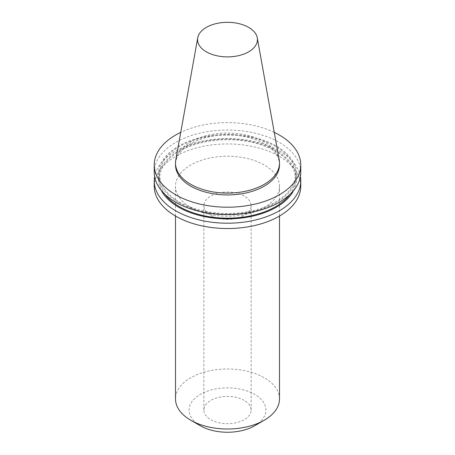 <?xml version="1.0" encoding="UTF-8"?>
<svg xmlns="http://www.w3.org/2000/svg" width="455" height="455" viewBox="0 0 455 455"><rect width="100%" height="100%" fill="white"/><g stroke="black" fill="none" stroke-linecap="round" stroke-linejoin="round"><path stroke-width="0.34" stroke-dasharray="2.27 1.71" d="M244.21 196.042A23.632 13.644 0 0 0 218.457 193.085A23.632 13.644 0 0 0 203.868 205.688A23.632 13.644 0 0 0 210.79 215.334A23.632 13.644 0 0 0 236.543 218.292A23.632 13.644 0 0 0 251.132 205.688A23.632 13.644 0 0 0 244.21 196.042M244.21 400.411A23.632 13.644 0 0 0 218.457 397.454A23.632 13.644 0 0 0 203.868 410.057A23.632 13.644 0 0 0 210.79 419.703A23.632 13.644 0 0 0 236.543 422.661A23.632 13.644 0 0 0 251.132 410.057A23.632 13.644 0 0 0 244.21 400.411M254.681 425.749A38.442 22.193 0 0 0 254.681 394.36A38.442 22.193 0 0 0 200.319 394.36A38.442 22.193 0 0 0 200.319 425.749M279.489 398.995A51.989 30.013 0 0 0 264.258 377.775A51.989 30.013 0 0 0 207.605 371.269A51.989 30.013 0 0 0 175.511 398.995M279.489 164.915A51.989 30.013 0 0 0 264.258 143.689A51.989 30.013 0 0 0 207.605 137.182A51.989 30.013 0 0 0 175.511 164.915M279.211 159.995A51.989 30.013 0 0 0 264.258 141.863A51.989 30.013 0 0 0 210.113 134.805A51.989 30.013 0 0 0 175.789 159.995M300.761 172.331A73.261 42.298 0 0 0 279.302 142.421A73.261 42.298 0 0 0 199.466 133.252A73.261 42.298 0 0 0 154.239 172.331M178.622 202.498A69.126 39.909 0 0 0 276.378 202.498A69.126 39.909 0 0 0 276.378 146.055A69.126 39.909 0 0 0 178.622 146.055A69.126 39.909 0 0 0 178.622 202.498M289.875 194.512A67.943 39.227 0 0 0 295.443 178.957A67.943 39.227 0 0 0 275.542 151.219A67.943 39.227 0 0 0 201.497 142.716A67.943 39.227 0 0 0 159.557 178.957A67.943 39.227 0 0 0 165.125 194.512M179.458 202.014A67.943 39.227 0 0 0 253.503 210.517A67.943 39.227 0 0 0 295.443 174.276A67.943 39.227 0 0 0 275.542 146.538A67.943 39.227 0 0 0 201.497 138.036A67.943 39.227 0 0 0 159.557 174.276A67.943 39.227 0 0 0 179.458 202.014M293.702 190.44A69.126 39.909 0 0 0 276.378 150.736A69.126 39.909 0 0 0 192.044 144.696A69.126 39.909 0 0 0 161.298 190.44M300.38 176.614A73.261 42.298 0 0 0 279.302 150.997A73.261 42.298 0 0 0 202.936 141.056A73.261 42.298 0 0 0 154.62 176.614M300.761 186.243A73.261 42.298 0 0 0 279.302 156.338A73.261 42.298 0 0 0 199.466 147.17A73.261 42.298 0 0 0 154.239 186.243M190.742 207.469A51.989 30.013 0 0 0 247.395 213.969A51.989 30.013 0 0 0 279.489 186.243A51.989 30.013 0 0 0 264.258 165.017A51.989 30.013 0 0 0 207.605 158.511A51.989 30.013 0 0 0 175.511 186.243A51.989 30.013 0 0 0 190.742 207.469M274.246 132.348A73.261 42.298 0 0 0 180.754 132.348M203.868 410.057L203.868 205.688M295.443 178.957L295.443 174.276M279.489 216.04L279.489 186.243M175.511 216.04L175.511 186.243M159.557 178.957L159.557 174.276M251.132 410.057L251.132 205.688"/><path stroke-width="0.68" d="M175.511 216.04L175.511 398.995A51.989 30.013 0 0 0 190.742 420.221L200.319 425.749A38.442 22.193 0 0 0 254.681 425.749L264.258 420.221A51.989 30.013 0 0 0 279.489 398.995L279.489 216.04M200.319 425.749L190.742 420.221A51.989 30.013 0 0 0 264.258 420.221M197.726 37.822L175.789 159.995A51.989 30.013 0 0 0 175.511 163.089L175.511 164.915A51.989 30.013 0 0 0 190.742 186.135A51.989 30.013 0 0 0 247.395 192.641A51.989 30.013 0 0 0 279.489 164.915L279.489 163.089A51.989 30.013 0 0 0 279.211 159.995L257.274 37.822A29.933 17.279 0 0 0 248.663 27.385A29.933 17.279 0 0 0 217.49 23.319A29.933 17.279 0 0 0 197.726 37.822A29.933 17.279 0 0 0 206.337 51.825A29.933 17.279 0 0 0 240.365 55.209A29.933 17.279 0 0 0 257.274 37.822M175.511 163.089A51.989 30.013 0 0 0 190.742 184.315A51.989 30.013 0 0 0 247.395 190.821A51.989 30.013 0 0 0 279.489 163.089M180.754 132.348A73.261 42.298 0 0 0 154.239 164.915L154.239 172.331A73.261 42.298 0 0 0 175.698 202.236A73.261 42.298 0 0 0 255.534 211.404A73.261 42.298 0 0 0 300.761 172.331L300.761 164.915A73.261 42.298 0 0 0 279.302 135.004A73.261 42.298 0 0 0 274.246 132.348M154.239 164.915A73.261 42.298 0 0 0 175.698 194.82A73.261 42.298 0 0 0 255.534 203.988A73.261 42.298 0 0 0 300.761 164.915M165.125 194.512A67.943 39.227 0 0 0 179.458 206.695A67.943 39.227 0 0 0 289.875 194.512M161.298 190.44A69.126 39.909 0 0 0 178.622 207.179A69.126 39.909 0 0 0 293.702 190.44M154.62 176.614A73.261 42.298 0 0 0 154.239 180.902A73.261 42.298 0 0 0 175.698 210.813A73.261 42.298 0 0 0 255.534 219.981A73.261 42.298 0 0 0 300.761 180.902A73.261 42.298 0 0 0 300.38 176.614M154.239 180.902L154.239 186.243A73.261 42.298 0 0 0 175.698 216.148A73.261 42.298 0 0 0 255.534 225.316A73.261 42.298 0 0 0 300.761 186.243L300.761 180.902"/></g></svg>
